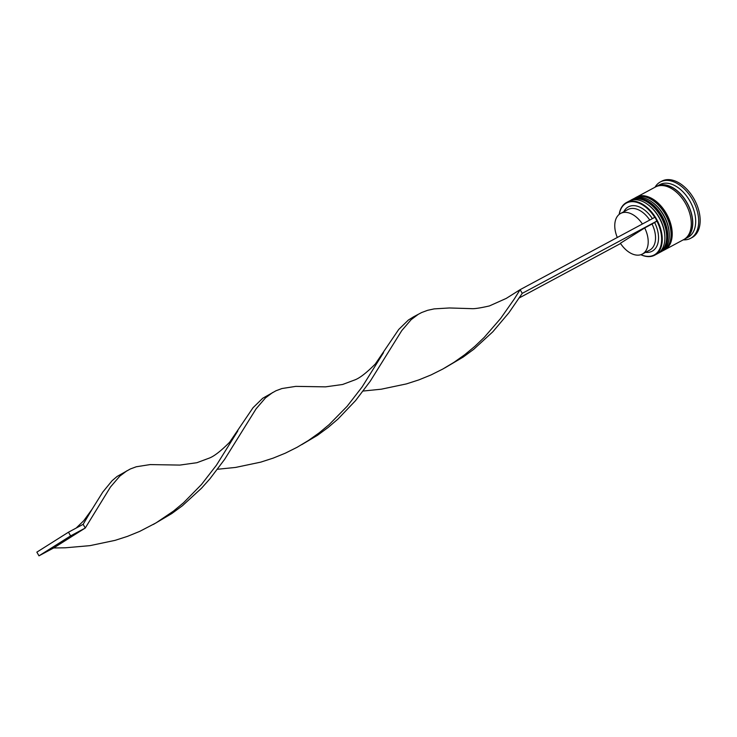 <?xml version="1.0" encoding="UTF-8"?>
<svg xmlns="http://www.w3.org/2000/svg" width="737" height="737" viewBox="0 0 737 737"><rect width="100%" height="100%" fill="white"/><g stroke="black" fill="none" stroke-linecap="round" stroke-linejoin="round"><path stroke-width="1.11" d="M640.923 254.67A29.434 18.407 -118.2 0 0 654.898 254.56A29.434 18.407 -118.2 0 0 656.888 221.082L654.622 222.51A25.169 15.735 61.8 0 1 645.594 252.321M619.181 214.393A29.858 18.665 61.8 0 1 625.741 202.979A29.858 18.665 61.8 0 1 626.45 202.564A29.858 18.665 61.8 0 1 656.713 219.469A29.858 18.665 61.8 0 1 655.405 254.772A29.858 18.665 61.8 0 1 654.705 255.177A29.858 18.665 61.8 0 1 640.831 254.707M654.76 217.36A29.434 18.407 -118.2 0 0 625.667 203.504A29.434 18.407 -118.2 0 0 619.264 214.329M647.934 204.637L648.615 205.144A28.577 17.872 61.8 0 1 664.802 235.278L664.848 236.126A29.858 18.665 -118.2 0 0 647.934 204.637A29.858 18.665 -118.2 0 0 629.085 201.155L626.45 202.564M654.705 255.177L657.34 253.758A29.858 18.665 -118.2 0 0 658.049 253.353A29.858 18.665 -118.2 0 0 664.848 236.126M652.337 202.279L653.01 202.776A28.577 17.872 61.8 0 1 669.196 232.92L669.242 233.758A29.858 18.665 -118.2 0 0 652.337 202.279A29.858 18.665 -118.2 0 0 633.488 198.787L632.024 199.58A29.858 18.665 61.8 0 1 662.287 216.475A29.858 18.665 61.8 0 1 660.978 251.778A29.858 18.665 61.8 0 1 660.278 252.183A29.858 18.665 61.8 0 1 659.836 252.413M660.278 252.183L661.743 251.4A29.858 18.665 -118.2 0 0 662.443 250.985A29.858 18.665 -118.2 0 0 669.242 233.758M656.234 186.608A29.858 18.665 61.8 0 1 656.243 186.599A29.858 18.665 61.8 0 1 656.953 186.185L659.882 184.619A29.858 18.665 61.8 0 1 690.145 201.514A29.858 18.665 61.8 0 1 688.837 236.817A29.858 18.665 61.8 0 1 688.137 237.222L685.198 238.797A29.858 18.665 61.8 0 1 684.452 239.166A29.858 18.665 61.8 0 1 683.733 239.589L664.673 249.825A29.858 18.665 61.8 0 1 664.24 250.046A29.858 18.665 61.8 0 1 663.503 250.451L663.797 250.294A29.858 18.665 -118.2 0 0 664.498 249.889A29.858 18.665 -118.2 0 0 665.806 214.587A29.858 18.665 -118.2 0 0 635.543 197.682A29.858 18.665 -118.2 0 0 635.395 197.765M655.027 187.226A31.995 20 61.8 0 1 659.587 182.389A31.995 20 61.8 0 1 660.343 181.947A31.995 20 61.8 0 1 692.762 200.059A31.995 20 61.8 0 1 691.361 237.876A31.995 20 61.8 0 1 690.615 238.318A31.995 20 61.8 0 1 683.273 239.838M635.994 197.452A29.858 18.665 61.8 0 1 636.418 197.212A29.858 18.665 61.8 0 1 666.681 214.117A29.858 18.665 61.8 0 1 665.373 249.41A29.858 18.665 61.8 0 1 664.673 249.825M636.418 197.212L655.488 186.977A29.858 18.665 61.8 0 1 685.742 203.882A29.858 18.665 61.8 0 1 684.443 239.175M656.953 186.185A29.858 18.665 61.8 0 1 687.216 203.09A29.858 18.665 61.8 0 1 685.907 238.392A29.858 18.665 61.8 0 1 685.198 238.797M660.343 181.947L661.808 181.164A31.995 20 61.8 0 1 694.226 199.266A31.995 20 61.8 0 1 692.835 237.093A31.995 20 61.8 0 1 692.08 237.526L690.615 238.318M617.311 237.471A23.031 14.399 61.8 0 1 620.047 213.776A23.031 14.399 61.8 0 1 620.591 213.463A23.031 14.399 61.8 0 1 642.406 223.993M623.797 211.74A25.169 15.735 61.8 0 1 627.786 207.208A25.169 15.735 61.8 0 1 652.392 218.631M620.591 213.463L627.915 209.529A23.031 14.399 61.8 0 1 649.739 220.059M654.622 222.51L652.024 224.011A23.031 14.399 61.8 0 1 649.712 250.11L642.378 254.053A23.031 14.399 61.8 0 1 620.397 243.265L644.691 227.945A23.031 14.399 61.8 0 1 642.378 254.053M652.024 224.011L644.691 227.945M656.888 221.082L655.036 217.212L520.129 289.659L522.247 293.354L508.926 312.718L492.804 331.807L473.753 349.283L463.195 357.058L444.66 368.012M76.16 528.07L83.769 520.7L92.18 509.092L102.811 492.04L112.088 480.727L117.054 476.48L130.302 468.99L136.281 466.761L150.108 464.586L179.846 465.084L196.899 462.707L208.728 458.303C213.684 456.618 220.649 451.274 229.622 442.264L253.049 407.699L262.713 398.256L275.97 390.767L281.939 388.537L295.767 386.372L325.505 386.861L342.567 384.493L354.386 380.08C359.343 378.394 366.307 373.051 375.28 364.041L398.708 329.476L408.381 320.033L413.724 316.726L421.628 312.543L427.598 310.314L434.176 308.886L449.404 307.965L471.275 308.637C474.048 308.96 480.091 308.066 489.405 305.938L506.255 298.402L520.129 289.659L514.242 299.084L500.616 318.485L484.163 337.454L474.831 346.362L464.78 354.672L454.084 362.272L442.79 369.053L431.007 374.949L418.828 379.905L406.4 383.913L381.269 389.2L363.194 391.034M657.155 220.907L522.247 293.354M620.563 243.514L519.336 297.877M383.507 352.645L362.097 386.98L347.099 406.336L329.163 424.586L319.121 432.895L308.416 440.496L297.131 447.276L285.339 453.172L273.169 458.128L260.732 462.136L235.61 467.424L217.526 469.257M92.18 509.092L83.143 524.32L85.262 528.024L110.467 487.01L119.809 476.12L126.976 470.74M418.303 314.294L411.135 319.674L401.794 330.563L370.25 381.204L355.566 400.606L337.97 419.049L328.085 427.506L317.527 435.281L301.719 444.66M237.839 430.869L216.438 465.204L201.431 484.559L183.504 502.8L173.462 511.119L156.06 522.883L139.68 531.395L127.51 536.352L115.073 540.359L89.951 545.647L65.381 547.794L53.635 547.969L85.262 528.024L70.595 535.9L68.477 532.197L83.143 524.32M272.644 392.517L265.467 397.897L256.126 408.786L224.582 459.427L209.907 478.829L201.477 488.253L182.426 505.729L171.868 513.505L153.333 524.458M68.477 532.197L36.85 552.142L38.969 555.836L70.595 535.9M38.969 555.836L53.635 547.969M664.82 235.693A28.577 17.872 -118.2 0 0 648.284 204.895M630.144 200.621A29.858 18.665 61.8 0 1 630.844 200.206A29.858 18.665 61.8 0 1 661.107 217.111A29.858 18.665 61.8 0 1 659.808 252.404A29.858 18.665 61.8 0 1 659.099 252.819L659.394 252.662A29.858 18.665 -118.2 0 0 660.094 252.247A29.858 18.665 -118.2 0 0 661.402 216.945A29.858 18.665 -118.2 0 0 631.139 200.049A29.858 18.665 -118.2 0 0 630.992 200.132M659.247 252.736A29.858 18.665 -118.2 0 0 659.394 252.662L660.149 252.22C681.476 240.741 651.72 187.115 631.139 200.049L629.978 200.722M669.214 233.334A28.577 17.872 -118.2 0 0 652.678 202.537M634.548 198.253A29.858 18.665 61.8 0 1 635.248 197.848A29.858 18.665 61.8 0 1 665.511 214.743A29.858 18.665 61.8 0 1 664.203 250.046M663.65 250.377A29.858 18.665 -118.2 0 0 663.797 250.294L664.544 249.861C685.88 238.383 656.123 184.757 635.543 197.682L634.373 198.364M657.644 186.083A29.646 18.536 61.8 0 1 687.345 203.615A29.646 18.536 61.8 0 1 685.797 238.208A29.646 18.536 61.8 0 1 685.677 238.281M658.187 253.261L659.099 252.819M662.591 250.902L663.503 250.451"/></g></svg>
